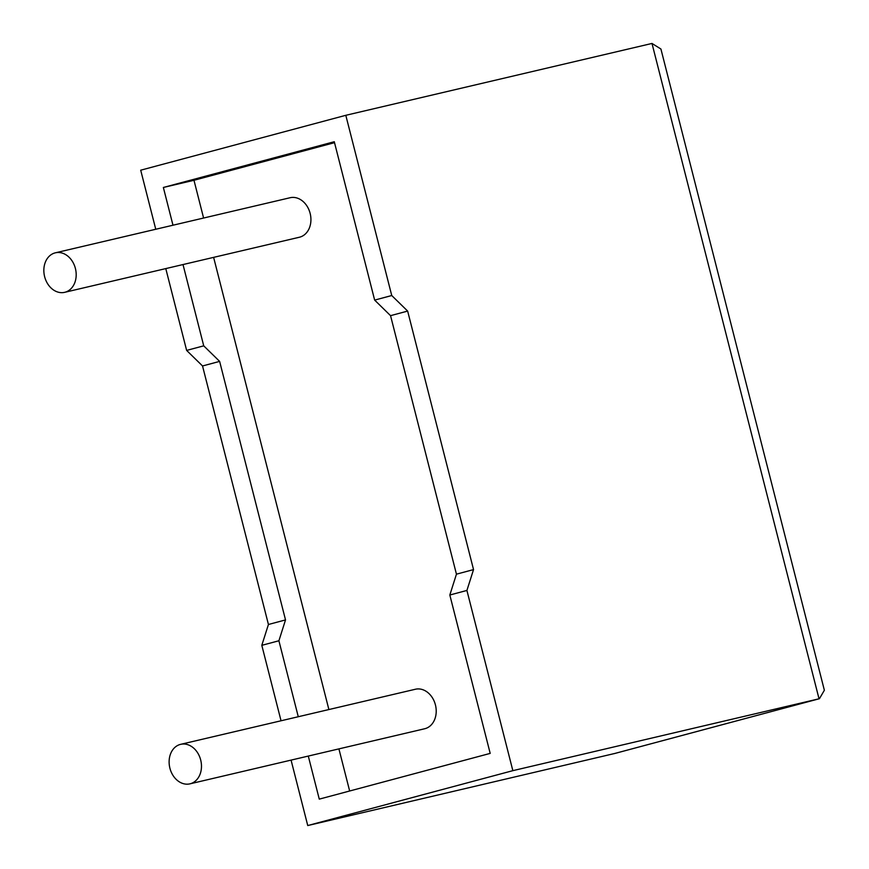<?xml version="1.0" encoding="UTF-8"?>
<svg xmlns="http://www.w3.org/2000/svg" width="869" height="869" viewBox="0 0 869 869"><rect width="100%" height="100%" fill="white"/><g stroke="black" fill="none" stroke-linecap="round" stroke-linejoin="round"><path stroke-width="1.3" d="M44.634 276.69A20.291 15.924 76.8 0 1 55.377 252.814A20.291 15.924 76.8 0 1 75.397 268.456A20.291 15.924 76.8 0 1 64.643 292.332A20.291 15.924 76.8 0 1 44.634 276.69M64.643 292.332L299.392 237.237A20.291 15.924 -103.2 0 0 310.135 213.372A20.291 15.924 -103.2 0 0 290.116 197.73L55.377 252.814M200.685 759.973A20.291 15.924 -103.2 0 0 180.665 744.331A20.291 15.924 -103.2 0 0 169.911 768.207A20.291 15.924 -103.2 0 0 189.931 783.849A20.291 15.924 -103.2 0 0 200.685 759.973M189.931 783.849L424.669 728.754A20.291 15.924 -103.2 0 0 435.423 704.889A20.291 15.924 -103.2 0 0 415.404 689.247L180.665 744.331M391.745 295.525L345.808 115.305L651.989 43.45L660.918 49.012L824.366 690.258L819.424 698.709L512.851 770.662L466.914 590.442L473.54 569.597L407.648 311.08L391.745 295.525L374.648 300.098L334.283 141.723L163.361 187.465L172.985 225.223M155.757 229.264L140.702 170.194L345.808 115.305M183.011 264.556L203.726 345.84L186.639 350.413L165.783 268.597M614.72 753.477L307.745 825.55L291.072 760.114M281.045 720.781L261.808 645.33L268.434 624.485L202.531 365.968L186.639 350.413M298.273 716.74L278.906 640.757L285.521 619.912L219.629 361.395L203.726 345.84M308.289 756.063L319.271 799.132L490.192 753.39L449.827 595.015L456.442 574.17L390.55 315.664L374.648 300.098M334.522 142.668L193.983 180.285L203.596 218.032M213.622 257.365L328.884 709.549M338.91 748.882L349.653 790.996M193.983 180.285L163.361 187.465M466.914 590.442L449.827 595.015M278.906 640.757L261.808 645.33M307.745 825.55L512.851 770.662M473.54 569.597L456.442 574.17M407.648 311.08L390.55 315.664M285.521 619.912L268.434 624.485M219.629 361.395L202.531 365.968M613.927 753.695L819.032 698.806L651.989 43.45M614.329 753.597L819.424 698.709"/></g></svg>
